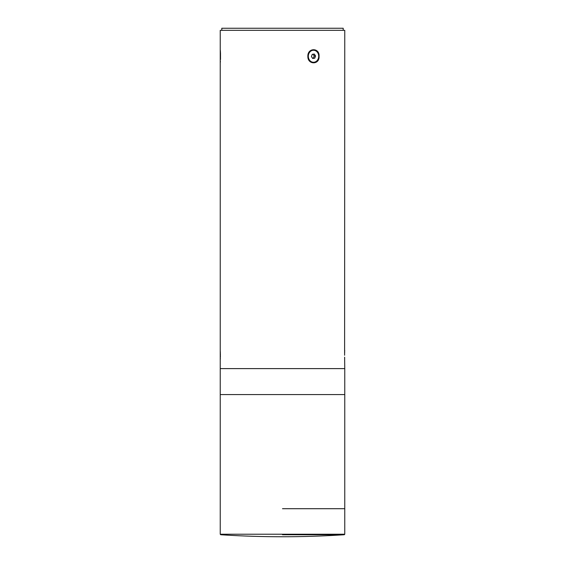 <?xml version="1.0" encoding="UTF-8"?>
<svg xmlns="http://www.w3.org/2000/svg" width="565" height="565" viewBox="0 0 565 565"><rect width="100%" height="100%" fill="white"/><g stroke="black" fill="none" stroke-linecap="round" stroke-linejoin="round"><path stroke-width="0.85" d="M282.5 508.705L344.763 508.705L282.5 508.705M344.622 357.172L344.763 368.613L220.237 368.613L220.237 394.561L344.763 394.561L220.237 394.561L220.237 534.222L344.763 534.222L344.763 368.613L220.237 368.613L220.237 30.326L344.763 30.326L344.601 355.244M343.202 30.326L343.202 28.25L221.798 28.25L221.798 30.326M319.055 56.267C319.748 47.566 307.551 47.559 307.869 56.267C307.544 64.975 319.734 64.982 319.055 56.267M344.65 352.864L344.678 352.186M344.735 351.133L344.763 350.766M220.265 351.14L220.357 352.941M220.378 353.634L220.399 354.686M220.286 50.017L220.343 50.645M220.35 50.688L220.406 51.514M220.414 51.542L220.47 52.439M220.399 355.434L220.378 357.2M220.35 358.026L220.272 359.601M220.399 61.133L220.237 63.068M344.678 358.719L344.65 358.019M313.123 54.219L314.274 55.963L313.872 57.072A2.083 1.808 90 0 0 312.742 54.275M313.37 50.264A6.003 5.198 90 0 0 313.236 50.264A6.003 5.198 90 0 0 308.441 53.95A6.003 5.198 90 0 0 313.236 62.27A6.003 5.198 90 0 0 313.37 62.27M308.709 53.95A6.003 5.198 90 0 0 313.504 62.27A6.003 5.198 90 0 0 318.3 58.583A6.003 5.198 90 0 0 313.504 50.264A6.003 5.198 90 0 0 308.709 53.95M312.24 54.353L314.31 54.049L315.574 55.963L314.762 58.181L312.699 58.492L311.435 56.571L312.24 54.353M314.274 55.963L315.574 55.963M313.469 58.181L312.579 58.315A2.083 1.808 90 0 0 313.872 57.072L313.469 58.181L314.762 58.181M220.498 59.509L220.498 53.025M282.5 534.737L344.276 534.737L282.5 534.737M220.237 534.222L220.724 534.737A949.497 949.497 0 0 0 344.276 534.737L344.763 534.222"/></g></svg>
